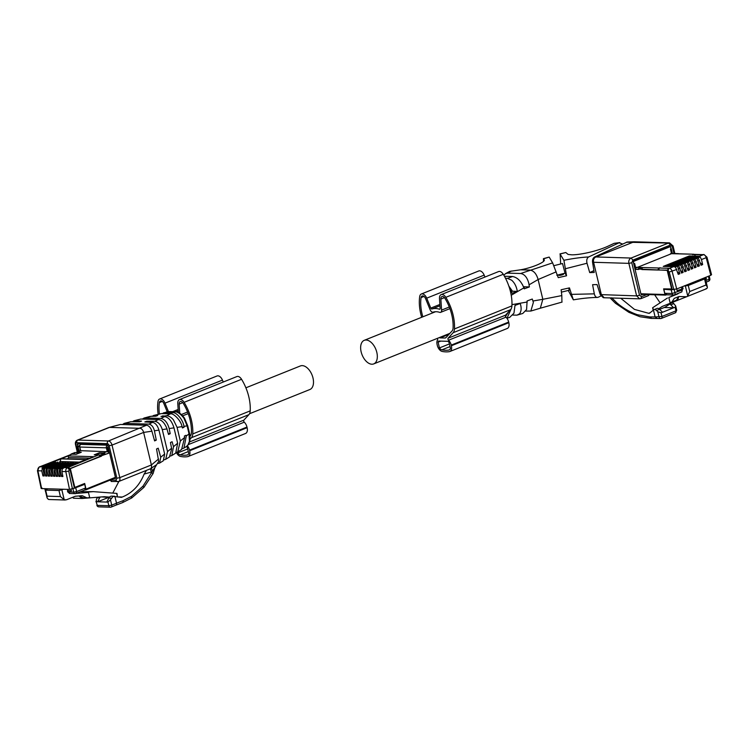 <?xml version="1.0" encoding="UTF-8"?>
<svg xmlns="http://www.w3.org/2000/svg" width="749" height="749" viewBox="0 0 749 749"><rect width="100%" height="100%" fill="white"/><g stroke="black" fill="none" stroke-linecap="round" stroke-linejoin="round"><path stroke-width="1.12" d="M511.398 291.67L512.475 291.239L508.833 286.071M512.475 291.239L517.325 291.389C516.492 286.53 514.582 282.794 511.604 280.154L507.476 278.394L505.538 278.338M509.685 288.711L512.119 293.299L517.325 291.389M504.433 276.269L512.55 276.512C517.428 277.43 521.21 281.212 523.879 287.859L524.216 288.842L529.384 286.933L528.794 283.272C527.202 277.411 524.487 274.153 520.639 273.507L507.625 273.113L505.575 273.61L503.843 275.239M509.648 317.407L513.954 313.194L515.003 305.405L520.209 303.495C521.622 307.764 521.407 311.209 519.563 313.822L516.997 315.142L522.783 313.466L526.594 309.515L527.099 300.948L532.267 299.038L532.942 301.014L542.828 299.31L538.11 279.536C536.518 273.853 533.784 270.698 529.899 270.071L520.649 269.79C532.651 267.655 546.293 261.738 544.092 259.631L543.428 258.639L543.502 261.345M523.495 286.82L522.306 284.348M523.617 287.129L524.487 287.26L523.841 287.747M523.645 286.755L529.384 286.933M505.575 273.61L509.666 271.391L520.649 269.79M532.932 301.014L533.363 302.456L530.835 311.05L525.798 311.088M516.997 315.142L512.878 315.076M511.455 308.214L507.036 318.194L509.76 317.379M530.835 311.05L540.319 308.214L542.828 299.31L561.816 295.583L561.132 289.751L569.446 287.888L573.294 299.731L568.257 290.443M600.904 295.986L598.208 297.25C596.344 297.83 595.043 296.698 594.313 293.851L592.59 284.695L597.084 284.573L600.249 294.591L603.263 297.662L604.228 297.756L601.363 294.816L593.611 262.281L592.581 262.403C592.253 259.781 592.965 257.956 594.706 256.916L627.203 242.03M622.588 243.996L619.049 242.798L588.611 256.963C586.898 258.19 586.364 260.278 587.019 263.245L589.706 272.589L594.2 272.458L592.59 262.431M543.428 258.648L549.186 257.085L552.622 262.871L558.248 277.645L566.562 275.782L563.922 260.324L559.98 253.883M515.153 305.349L515.04 305.845M561.928 301.969L561.816 295.583M561.413 292.157L569.249 290.209L568.772 288.028M598.208 297.25L597.309 297.456C590.465 297.512 582.497 298.308 573.397 299.843L573.294 299.731M600.249 294.591L636.622 295.883L639.683 298.832L604.228 297.756M640.769 298.636L639.683 298.832L640.769 298.636L641.603 296.66L639.524 295.284L636.622 295.883L628.87 263.358L593.611 262.281C593.105 259.809 593.854 258.04 595.839 256.973L634.169 241.787L669.531 242.863A4.232 3.333 91.7 0 0 668.445 243.06L672.302 246.496L674.006 253.639M589.706 272.589L593.901 270.632M559.98 253.892L565.813 252.516L560.121 254.005L560.664 263.966M553.839 265.689L562.536 263.517L565.027 273.188L566.562 275.782M565.027 273.188L561.919 273.947A2.537 0.506 166.6 0 1 563.632 274.022A2.537 0.506 166.6 0 1 562.724 274.658A2.537 0.506 166.6 0 1 560.149 275.323A2.537 0.506 166.6 0 1 558.688 275.201A2.537 0.506 166.6 0 1 559.597 274.565A2.537 0.506 166.6 0 1 559.906 274.452L556.825 275.257M561.919 273.947L559.906 274.452M565.813 252.516L568.079 254.426L571.59 254.8C578.294 255.1 595.652 251.786 607.598 246.393L614.189 243.322L619.844 242.592M664.307 307.502L673.679 307.783L661.067 312.839L657.762 311.753L656.564 310.535A4.232 2.472 -111.9 0 0 654.663 309.543A4.232 2.472 -111.9 0 0 654.046 309.646A4.232 2.472 -111.9 0 0 653.652 309.889L649.439 313.288A82.577 16.562 -13.4 0 0 648.7 313.297L634.44 309.393L620.752 298.261M657.191 318.334L655.113 316.958A82.577 16.562 -13.4 0 0 649.711 316.93L637.539 314.758C630.489 312.399 623.73 308.56 617.27 303.223A82.577 16.562 -13.4 0 0 617.26 303.223C615.416 303.448 614.995 303.289 616.006 302.755M611.718 297.802L617.26 303.223M671.132 248.771L670.701 246.973A0.843 0.665 -88.3 0 0 669.878 246.421L633.748 260.914A0.843 0.665 -88.3 0 0 633.298 261.972L640.994 294.263A0.843 0.665 -88.3 0 0 641.818 294.816L642.801 294.423M654.645 294.778L660.103 302.839M649.168 294.61L648.578 295.574L641.078 298.579M672.059 302.643A4.232 2.472 68.1 0 1 673.8 303.626L675.701 305.995L675.111 307.212L675.972 310.835L661.938 316.471L655.113 316.958L653.465 310.039M662.509 312.267L659.597 309.318A4.232 2.472 68.1 0 0 657.697 308.326A4.232 2.472 68.1 0 0 657.079 308.429L654.046 309.646M669.812 304.113A4.232 2.472 68.1 0 1 670.767 304.843L673.679 307.783L675.111 307.212M689.314 255.952L688.855 256.991L700.362 257.338L699.491 256.261L689.314 255.952L682.798 258.564L676.291 261.176L675.841 262.216L687.339 262.562L686.468 261.485L687.02 261.457L676.506 261.139A0.843 0.665 91.7 0 0 676.291 261.176L663.268 266.401L673.445 266.71L669.428 268.32L659.242 268.011A2.116 1.667 91.7 0 0 658.062 270.043L667.715 270.089M673.857 263.011L673.033 262.487A0.843 0.665 91.7 0 0 672.583 263.517L684.08 263.873L683.21 262.796L683.771 262.768L673.248 262.44M683.21 262.796L685.363 263.358L688.022 270.464L689.632 269.818L687.367 268.189M686.468 261.485L688.612 262.047L691.28 269.153L692.891 268.507L690.625 266.878M671.535 253.668L635.536 268.114M695.194 255.137L693.331 254.342L703.517 254.651L699.491 256.261M687.339 262.562L689.632 269.818M684.08 263.873L686.374 271.119L684.109 269.49M686.88 257.787L686.056 257.263L685.607 258.293L697.104 258.648L696.233 257.572L698.386 258.133L701.045 265.24L702.656 264.594L701.485 259.557L706.204 257.665L710.801 275.304L676.712 288.974L677.162 290.743L683.079 288.824L682.554 286.633M697.104 258.648L699.397 265.895L697.132 264.266M683.622 259.088L682.798 258.564L682.348 259.603L693.855 259.95L692.984 258.873L695.128 259.435L697.787 266.541L699.397 265.895M693.855 259.95L696.149 267.206L693.874 265.577M680.364 260.399L679.54 259.875L679.09 260.905L690.597 261.261L689.726 260.184L691.87 260.746L694.538 267.852L696.149 267.206M690.597 261.261L692.891 268.507M670.598 264.313L669.775 263.788L669.325 264.828L680.832 265.174L679.961 264.097L682.105 264.659L684.773 271.765L686.374 271.119M680.832 265.174L683.125 272.43L680.85 270.801M667.35 265.623L666.526 265.099L666.067 266.129L677.573 266.485L676.703 265.408L678.847 265.97L681.515 273.076L683.125 272.43M677.573 266.485L679.867 273.731L677.602 272.102M663.698 266.419A0.843 0.665 91.7 0 0 663.483 266.363L673.997 266.681L675.598 267.271L678.257 274.377L679.867 273.731M705.858 279.012L706.363 279.031L705.942 277.252M671.507 253.565L670.43 249.024L671.713 253.574M638.953 268.011L642.352 268.002L638.953 268.011A0.843 0.665 -88.3 0 0 638.513 269.078L635.339 269.378L633.551 262.721A1.273 1.002 -88.3 0 1 634.216 261.12L669.578 246.936A1.273 1.002 -88.3 0 1 670.823 247.76L671.067 248.771L670.43 249.024M633.785 263.723L634.637 263.479L635.742 268.114A2.116 1.667 91.7 0 0 635.414 269.35L638.597 269.453M642.352 268.002A2.116 1.667 91.7 0 0 641.818 269.546L658.062 270.043M671.02 253.546L693.874 254.239L670.477 253.649M692.535 254.66A2.116 1.667 -88.3 0 1 693.078 254.566L702.44 254.847M658.858 269.818A2.116 1.667 -88.3 0 1 660.047 267.693M667.771 270.969L668.314 270.979A2.116 1.667 -88.3 0 1 669.428 268.32A3.221 1.882 68.1 0 1 672.115 271.344L676.712 288.974L672.19 289.526L667.771 270.969A2.116 1.667 -88.3 0 1 668.885 268.311M666.872 294.685L664.794 293.308L672.106 293.533A2.116 1.667 91.7 0 0 674.184 294.909A2.116 1.236 -111.9 0 0 674.493 294.863L681.796 291.923L682.32 290.003L672.106 293.533L671.244 289.9L672.892 289.554M700.362 257.338L701.485 259.557M703.788 254.566A2.116 1.667 91.7 0 0 702.965 254.632M702.656 264.594L700.39 262.965M696.233 257.572L696.785 257.534M692.984 258.873L683.013 258.527M689.726 260.184L679.764 259.828M679.961 264.097L669.999 263.751M676.703 265.408L666.741 265.052M703.489 278.235L705.315 278.422L704.556 278.956L688.284 285.481L684.024 286.043M711.082 274.621L710.801 275.304M705.511 279.255L705.783 279.143A0.637 0.496 -88.3 0 0 705.895 278.525L705.624 277.373M706.363 279.031L705.53 279.358M682.32 290.003L682.03 288.786M677.133 290.603L683.069 288.814M670.636 249.033L671.273 248.78L672.424 253.593M672.059 288.964L663.605 288.871L664.953 294.516L640.882 293.786M671.675 289.114L667.209 270.352L641.65 269.172A0.843 0.665 -88.3 0 1 642.09 268.105M634 263.732L634.637 263.479M667.209 270.352L667.705 270.146M664.307 288.889L664.447 289.47M672.911 289.61L664.728 289.357L671.244 289.9M677.864 253.761L678.088 253.668A0.843 0.665 -88.3 0 1 678.678 253.78M674.727 253.658L674.961 253.574A0.843 0.665 -88.3 0 1 675.392 253.583M705.698 288.917L707.206 288.159L707.384 287.11L705.998 285.013L689.726 291.539L687.732 295.967A4.869 2.846 68.1 0 1 686.936 296.604A4.869 2.846 68.1 0 1 686.224 296.726L679.025 296.51L674.231 298.383L671.975 301.987L670.074 302.727L668.838 297.531L678.191 293.374M681.787 288.777L681.384 287.101M666.47 294.788L665.786 295.069A0.843 0.665 -88.3 0 1 664.953 294.516M664.794 293.308L663.932 289.676M668.838 297.531L678.004 293.795M671.975 301.987L676.525 300.162L678.734 296.623M672.237 302.53L664.981 307.212M687.975 296.192L662.266 306.416L658.811 308.691M653.362 310.133L652.763 307.652L667.434 298.036M677.573 300.443L678.763 296.613M653.287 309.075L653.559 310.957M376.813 352.358A12.705 7.415 -111.9 0 0 364.248 340.327A12.705 7.415 -111.9 0 0 361.149 351.88A12.705 7.415 -111.9 0 0 373.714 363.911A12.705 7.415 -111.9 0 0 376.813 352.358M109.045 427.445L120.486 424.468L146.486 425.254C148.854 425.629 150.652 427.604 151.897 431.181L143.63 432.426A4.232 2.472 -111.9 0 0 140.054 428.316L109.504 427.389A4.232 2.472 -111.9 0 0 109.045 427.445A4.232 2.472 -111.9 0 0 108.886 427.492L77.287 440.169C75.658 441.039 75.069 442.5 75.499 444.55L75.958 444.7A2.116 1.236 68.1 0 1 76.791 442.725A2.116 1.667 -88.3 0 1 77.905 440.066A4.232 2.472 -111.9 0 0 77.287 440.169M114.063 478.564L115.177 478.592L115.505 477.806L107.819 445.515L107.098 444.691L77.54 443.801L77.634 446.385M77.54 443.801L77.203 444.588L79.066 443.848M115.402 478.499L115.505 477.806M151.897 431.181L154.612 440.908L156.279 440.131L154.425 430.797C153.395 426.846 151.551 424.617 148.901 424.112L124.596 423.372L122.387 424.524M108.661 497.373L97.642 501.793L107.959 502.102L110.459 499.808L111.723 505.135L116.516 503.216A82.577 16.562 -13.4 0 1 122.995 500.725L131.506 496.362L142.993 486.167L152.534 471.102L151.27 472.057L144.117 474.089L146.551 470.335M144.117 474.089C139.642 485.277 132.367 492.926 122.302 497.027L118.688 496.915M112.762 493.104L118.894 481.42M154.378 440.075L156.279 440.131M123.95 423.457L130.813 421.706L139.623 421.771L141.561 421.107L134.567 420.713L132.367 421.724M158.179 463.453L159.612 463.069L160.726 457.227L158.208 448.202L156.532 448.979L158.694 461.384L154.837 467.676L153.105 473.49L143.939 487.346L131.693 497.982L122.583 502.607A2.116 1.067 69.8 0 1 122.33 502.635M111.667 481.392L109.916 480.025M110.375 480.043L116.058 480.212L116.881 478.237L109.129 445.711L112.032 445.103L143.63 432.426L151.382 464.96A4.232 2.472 -111.9 0 1 150.577 468.687L150.399 468.78A4.232 2.472 -111.9 0 0 150.577 468.687M159.612 463.069L163.291 460.794L164.668 454.137L158.947 430.113L154.425 430.797M110.459 499.808L113.118 496.409L121.422 497.355A82.577 16.562 166.6 0 1 122.302 497.027M151.298 472.02L150.362 468.799L118.745 481.485A4.232 2.472 68.1 0 0 119.784 477.637L151.382 464.96L158.535 459.043M164.246 459.811L165.707 459.306L167.533 451.6L162.29 429.608C160.67 424.58 158.161 421.818 154.743 421.322L146.785 421.266L144.838 421.93L152.553 422.37C155.38 422.895 157.505 425.479 158.947 430.113M168.291 433.615L170.192 433.671L168.525 434.448L166.765 428.213C164.499 422.811 161.728 419.927 158.451 419.562L140.915 419.028L134.567 420.713M154.294 468.209L152.534 471.102L151.457 468.134L150.399 468.78L156.082 465.035M97.492 497.242L96.359 499.377L96.471 501.755L97.642 501.793L99.673 497.823A4.232 3.333 -88.3 0 1 100.197 497.027M112.078 496.166A4.232 3.333 91.7 0 0 111.732 496.138A4.232 3.333 91.7 0 0 110.637 496.334A4.232 3.333 91.7 0 0 108.811 498.104L106.789 502.064M111.732 496.138L114.56 496.25M151.27 472.057L151.485 472.956L152.777 473.199M133.809 420.807L140.915 419.028M146.785 421.266L146.973 422.052M170.51 456.029L171.811 455.532L173.515 446.76L172.12 441.741L170.444 442.519L171.699 448.894L169.443 457.002L165.707 459.306M114.869 496.297L116.516 503.216A2.116 1.236 68.1 0 1 116.001 505.135L111.208 507.054A2.116 1.236 -111.9 0 1 110.899 507.11A2.116 1.667 -88.3 0 1 110.356 507.213L98.868 506.858A2.116 1.667 -88.3 0 1 97.333 505.388L95.928 501.268L97.333 505.388L108.83 505.734L107.959 502.102M170.192 433.671L169.162 428.456C167.458 422.548 164.686 419.215 160.829 418.438M171.811 455.542L175.687 453.145L177.653 443.23L173.983 427.848L169.18 428.568M176.586 452.387L177.747 451.872L180.331 441.011L177.082 427.379L173.45 419.899C171.24 417.24 168.918 415.854 166.475 415.742L160.998 416.378L164.696 416.584C168.862 417.511 171.952 421.266 173.983 427.848M164.696 416.584L160.81 418.438L144.903 417.951L142.141 419.066M143.845 418.101L150.24 416.378L155.783 416.219L157.721 415.555L154.612 415.377L152.122 416.191M182.204 427.145L184.104 427.202L182.438 427.979L182.054 426.621C181.164 420.891 173.721 413.055 170.444 413.86L161.335 413.588L154.612 415.377M162.945 415.714L163.132 416.5M153.423 415.517L161.335 413.588M182.784 448.548L183.982 448.033L186.258 436.115L186.033 435.272L184.357 436.049L184.638 437.453L181.586 449.512M189.422 441.404L189.834 440.824C188.729 444.326 187.503 446.282 186.164 446.694L187.83 445.178L189.422 441.404L189.01 433.84L187.119 425.863L183.889 418.148C180.415 413.682 177.363 411.566 174.723 411.81L167.214 411.781L161.99 413.607M184.104 427.202L183.936 426.34C183.271 419.936 176.024 411.725 172.719 412.765L163.741 412.727M167.224 411.781L169.096 411.641M41.158 488.423L37.45 470.634L39.322 466.889A2.116 1.236 68.1 0 1 39.631 466.842L42.918 466.936L41.766 470.887L42.927 475.924L44.238 475.961L43.302 470.934L43.629 468.434L45.586 467.02L44.678 468.462L44.434 470.971L45.586 476.008L46.906 476.046L45.961 471.018L46.298 468.518L48.245 467.104L47.337 468.546L47.103 471.046L48.254 476.083L49.565 476.13L48.629 471.093L48.957 468.593L50.913 467.179L49.762 471.13L50.913 476.167L52.233 476.205L51.288 471.177L51.625 468.677L53.582 467.264L52.664 468.705L52.43 471.215L53.582 476.252L54.892 476.289L53.956 471.261L54.284 468.752L56.241 467.339L55.089 471.29L56.241 476.327L57.561 476.364L56.615 471.336L56.952 468.837L58.909 467.423L58.001 468.865L57.757 471.374L58.909 476.411L59.948 474.96M72.063 463.266L72.054 463.228A0.843 0.496 -111.9 0 0 71.221 462.451L58.909 467.423M99.448 453.351L99.317 452.799L94.205 454.849L98.494 454.98L68.187 467.413A2.116 1.236 68.1 0 1 69.975 469.473L74.394 488.039L69.517 489.434L41.626 488.591L41.916 487.908M58.909 476.411L60.229 476.448L59.283 471.421L59.62 468.921L61.568 467.507L60.66 468.949L60.416 471.458L61.568 476.486L62.888 476.533L61.942 471.496L65.809 471.617L69.517 489.434M71.417 490.754L67.466 490.773L71.445 490.895L71.052 489.247M63.534 489.256L58.974 490.52L45.652 490.118L47.599 488.769M61.942 471.496L62.279 468.996L64.236 467.582L67.522 467.685A3.221 2.528 91.7 0 0 65.809 471.617L68.721 471.084L72.419 488.835M76.445 462.685A0.843 0.496 68.1 0 1 76.548 462.61L63.805 467.732L86.219 459.633L60.884 458.865L53.348 461.89L55.36 461.946L42.918 466.936M61.568 476.486L62.607 475.044M74.731 463.35L73.674 463.275M73.889 462.536L61.568 467.507M56.241 476.327L57.28 474.875M55.332 468.79L68.346 463.116M68.562 462.376L56.241 467.339M53.582 476.252L54.621 474.8M66.736 463.107L65.678 463.032M65.893 462.292L53.582 467.264M50.913 476.167L51.953 474.716M64.068 463.022L63.019 462.957M63.234 462.208L50.913 467.179M48.254 476.083L49.294 474.641M47.337 468.546L60.351 462.873M60.566 462.133L48.245 467.104M45.586 476.008L46.625 474.557M58.74 462.863L57.692 462.798M57.907 462.049L45.586 467.02M42.927 475.924L43.957 474.473M42.01 468.387L56.081 462.779M56.072 462.742L55.36 461.946M59.967 462.367L60.884 458.865M69.826 493.357L67.756 491.981L67.466 490.773M67.785 490.642L67.476 489.369M58.974 490.52L60.416 496.568L64.227 499.798L61.877 489.921M80.499 491.728L93.344 491.644L84.731 492.327L88.457 492.439L89.693 497.636L86.95 497.86L82.24 495.688L75.303 496.25L66.502 499.78L64.227 499.798M88.457 492.439L76.304 493.413M60.416 496.568L47.093 496.166L47.084 497.898L48.301 499.321A4.869 3.829 91.7 0 0 49.312 499.527L65.247 500.004M73.954 488.376L84.703 484.341L73.926 488.226M39.725 466.796A2.116 1.236 68.1 0 1 39.987 466.627A2.116 1.236 68.1 0 1 40.296 466.571L71.904 454.175L76.192 454.306L81.295 452.256L77.016 452.124A2.116 1.236 -111.9 0 0 76.707 452.181A2.116 1.236 -111.9 0 0 76.286 452.565M99.317 452.799L103.596 452.93A2.116 1.236 68.1 0 1 104.551 453.426M108.455 451.778L80.649 450.664L79.787 447.031L106.377 447.836L107.238 451.469L103.596 452.93M86.538 459.502L93.559 456.684L68.225 455.916L61.203 458.734L86.538 459.502M86.95 497.86L83.223 497.739L79.282 495.932M95.835 454.896L100.647 454.952A0.843 0.496 68.1 0 1 101.358 455.776L70.34 468.668L74.816 487.43L84.674 483.47L86.023 489.125A0.843 0.496 68.1 0 1 85.686 489.912L84.749 489.958L85.573 487.974L84.703 484.341M98.494 454.98A2.116 1.236 68.1 0 1 100.104 456.497M80.283 450.814L77.016 452.124M71.904 454.175A2.116 1.236 -111.9 0 0 71.595 454.222A2.116 1.236 -111.9 0 0 71.342 454.4M67.55 458.931L68.608 457.536L68.225 455.916M89.843 458.182L68.608 457.536M78.973 495.95L82.072 498.478L73.589 498.216L72.531 497.364M116.994 493.432L117.415 496.718L116.638 493.394L93.344 491.644M82.072 498.478L104.214 496.709L109.513 497.102M101.752 496.905L107.472 497.336A2.116 1.667 91.7 0 0 107.584 497.336M108.184 447.069L107.407 447.378L108.755 453.033L105.244 454.437M84.356 484.331L84.197 483.667M101.461 456.178L69.816 468.649L74.291 487.412L74.816 487.43M100.937 456.169L99.664 455.729M108.23 447.275L109.279 453.042L101.358 455.776M107.407 447.378L107.931 447.396M79.31 445.936L77.428 446.47L79.385 445.683M77.952 446.488L79.076 451.226M77.428 446.47L78.608 451.413M108.755 453.033L109.279 453.042M69.816 468.649L70.34 468.668M95.816 454.812L99.645 453.276L104.476 453.417A0.843 0.496 68.1 0 1 105.188 454.24M79.853 452.668L76.014 454.212L71.183 454.063L75.012 452.527L74.685 453.314L75.012 452.527L79.881 452.817M70.827 454.54A0.843 0.496 68.1 0 1 71.183 454.063M245.887 387.813L300.424 365.933A12.705 7.415 68.1 0 1 312.988 377.964A12.705 7.415 68.1 0 1 309.88 389.517L249.511 413.738M158.151 414.234A35.989 21 68.1 0 1 157.992 401.539A5.926 3.464 68.1 0 1 159.621 399.011A5.926 3.464 68.1 0 1 165.005 403.159L168.459 411.576M187.353 445.777A6.348 3.708 68.1 0 1 189.525 450.102L189.684 450.739A6.348 3.708 68.1 0 1 188.13 456.516A6.348 3.708 68.1 0 1 187.662 456.647A48.591 28.359 68.1 0 1 180.453 456.422A6.348 3.708 68.1 0 1 176.399 452.583M190.049 439.223L191.426 437.716L248.874 414.665A8.894 5.187 68.1 0 0 250.213 410.873A35.989 21 68.1 0 0 241.562 379.284A5.926 3.464 68.1 0 0 236.89 376.56L179.442 399.61A5.926 3.464 68.1 0 1 184.114 402.335A35.989 21 68.1 0 1 192.765 433.924A8.894 5.187 68.1 0 1 191.426 437.716M178.356 412.512L177.775 403.542A5.926 3.464 68.1 0 1 179.442 399.61M159.415 413.897A33.874 19.764 68.1 0 1 159.359 402.597A3.811 2.228 68.1 0 1 160.408 400.977A3.811 2.228 68.1 0 1 163.872 403.636L167.205 411.791M190.021 436.321L190.358 435.946A6.778 3.951 68.1 0 0 191.379 433.062A33.874 19.764 68.1 0 0 183.233 403.327A3.811 2.228 68.1 0 0 180.228 401.576A3.811 2.228 68.1 0 0 179.161 404.104L179.751 413.279M186.482 446.479A0.843 0.496 68.1 0 1 186.492 446.488A4.663 2.715 68.1 0 1 187.353 447.509L188.72 453.248A4.663 2.715 68.1 0 1 187.493 454.943A4.663 2.715 68.1 0 1 187.156 455.036A46.897 27.367 68.1 0 1 180.2 454.83A4.663 2.715 68.1 0 1 177.756 452.911L177.532 452.003M188.327 444.606L244.258 422.174A1.273 0.74 68.1 0 1 243.856 420.152L248.874 414.665M244.258 422.174A6.348 3.708 68.1 0 1 246.973 427.061L247.133 427.688A6.348 3.708 68.1 0 1 245.578 433.465L188.13 456.516M159.621 399.011L217.07 375.961A5.926 3.464 68.1 0 1 222.453 380.108L223.249 382.037M177.756 452.911L187.69 448.923M421.678 317.286A35.989 21 68.1 0 1 419.702 296.548A5.926 3.464 68.1 0 1 421.331 294.011A5.926 3.464 68.1 0 1 426.715 298.158L430.787 308.101A1.273 0.74 68.1 0 0 431.92 309A28.799 16.806 68.1 0 1 439.41 309.225L440.019 308.981M437.397 338.361A1.273 0.74 68.1 0 1 437.547 339.887A6.348 3.708 68.1 0 0 437.135 344.68L437.285 345.317A6.348 3.708 68.1 0 0 442.163 351.431A48.591 28.359 68.1 0 0 449.372 351.646A6.348 3.708 68.1 0 0 449.84 351.524L507.288 328.474A6.348 3.708 68.1 0 0 508.833 322.697L508.683 322.061A6.348 3.708 68.1 0 0 505.968 317.173A1.273 0.74 68.1 0 1 505.566 315.16L510.584 309.674A8.894 5.187 68.1 0 0 511.923 305.882A35.989 21 68.1 0 0 503.272 274.284A5.926 3.464 68.1 0 0 498.6 271.569L441.152 294.619A5.926 3.464 68.1 0 1 445.824 297.334A35.989 21 68.1 0 1 454.474 328.923A8.894 5.187 68.1 0 1 453.136 332.715L510.584 309.674M453.136 332.715L448.117 338.211A1.273 0.74 68.1 0 0 448.52 340.224A6.348 3.708 68.1 0 1 451.235 345.111L451.385 345.748A6.348 3.708 68.1 0 1 449.84 351.524M439.41 309.225A1.273 0.74 68.1 0 0 439.766 309.225A1.273 0.74 68.1 0 0 440.122 308.382L439.476 298.551A5.926 3.464 68.1 0 1 441.152 294.619M422.839 316.827A33.874 19.764 68.1 0 1 421.069 297.606A3.811 2.228 68.1 0 1 422.118 295.977A3.811 2.228 68.1 0 1 425.582 298.645L430.132 309.758A3.389 1.975 68.1 0 0 433.137 312.155A25.41 14.83 68.1 0 1 439.682 312.352A3.389 1.975 68.1 0 0 440.627 312.352A3.389 1.975 68.1 0 0 441.582 310.105L440.861 299.104A3.811 2.228 68.1 0 1 441.938 296.576A3.811 2.228 68.1 0 1 444.943 298.327A33.874 19.764 68.1 0 1 453.089 328.062A6.778 3.951 68.1 0 1 452.068 330.955L446.058 337.527A4.232 2.472 68.1 0 1 445.496 337.921A4.232 2.472 68.1 0 1 444.887 338.024L440.178 337.883A4.232 2.472 68.1 0 1 439.242 337.621M448.866 350.045A46.897 27.367 68.1 0 1 441.91 349.83A4.663 2.715 68.1 0 1 439.457 347.92L438.09 342.181A4.663 2.715 68.1 0 1 438.483 341.198A0.843 0.496 68.1 0 1 438.755 341.048L447.846 341.319A0.843 0.496 68.1 0 1 448.192 341.488A4.663 2.715 68.1 0 1 449.063 342.508L450.43 348.248A4.663 2.715 68.1 0 1 449.203 349.952A4.663 2.715 68.1 0 1 448.866 350.045L449.512 349.783M421.331 294.011L478.77 270.969A5.926 3.464 68.1 0 1 484.163 275.117L484.959 277.046M439.457 347.92L449.4 343.931M438.09 342.181L440.768 341.104M523.879 287.859L511.23 295.256M512.55 276.512L507.476 278.394M527.249 301.997L511.97 304.637M556.161 271.859L538.11 279.536L529.075 284.817M511.38 271.026L507.625 273.113M505.528 316.527L508.505 311.949M594.313 293.851L571.712 294.366M587.019 263.245L565.589 268.676M552.622 262.871L520.639 273.507M639.524 295.284L631.772 262.749L628.87 263.358A4.232 3.333 91.7 0 1 631.098 258.04L594.706 256.916M588.611 256.963C581.355 257.319 573.116 258.424 563.903 260.287M549.186 257.085L543.596 258.789M631.772 262.749L632.886 260.1L631.098 258.04L668.445 243.06L626.389 242.227M619.049 242.807L614.189 243.322M646.874 294.544L641.603 296.66M632.886 260.1L670.233 245.11M674.877 253.602L673.061 245.962L672.302 246.496M649.711 316.93L651.649 318.306M675.149 312.82A2.116 1.236 -111.9 0 0 675.458 312.764L661.414 318.4A2.116 1.236 -111.9 0 1 661.105 318.456A2.116 1.667 -88.3 0 1 660.562 318.55L651.199 318.4L639.927 316.724L628.907 312.324L615.416 303.233L609.995 297.793M661.067 312.839L661.938 316.471A2.116 1.236 -111.9 0 1 661.414 318.4L660.562 318.55A2.116 1.667 -88.3 0 1 659.036 317.07L657.762 311.753M650.188 312.698L648.7 313.297M670.224 246.955L670.701 246.973M656.564 310.535L659.597 309.318M670.767 304.843L673.8 303.626M676.731 310.311L675.972 310.835A2.116 1.236 -111.9 0 1 675.458 312.764L676.731 310.311L675.701 305.995M636.397 267.327L659.242 268.011M685.204 266.092L686.599 265.53M698.227 260.867L699.622 260.306M694.978 262.169L696.364 261.616M691.72 263.479L693.106 262.918M688.462 264.781L689.857 264.228M681.955 267.393L683.341 266.841M678.697 268.704L680.083 268.142M673.81 289.582L669.231 272.018L676.834 269.453M703.517 254.538L704.06 254.548A2.116 1.667 91.7 0 0 703.517 254.651A3.221 1.882 68.1 0 1 706.204 257.665L706.962 257.169L711.55 274.761M708.385 276.269L709.097 279.255L705.82 280.566M666.329 294.788L673.641 295.012A2.116 2.116 0 0 0 674.493 294.863A2.116 1.236 -111.9 0 0 675.008 292.934L674.203 289.563M668.66 246.908L669.578 246.936M633.495 261.101L634.216 261.12M638.513 269.078L641.65 269.172M668.314 270.979L669.231 272.018M709.191 275.95L709.846 278.731L709.097 279.255A2.116 1.236 -111.9 0 1 708.582 281.184L706.195 282.139M674.961 253.574L678.088 253.668M687.732 295.967L685.382 286.09M689.726 291.539L688.284 285.491M705.998 285.013L704.556 278.956M708.273 281.24A2.116 1.236 -111.9 0 0 708.582 281.184A2.116 2.116 0 0 0 709.846 278.731M659.635 309.356L665.243 307.109M120.486 424.468L109.504 427.389L77.905 440.066L108.465 440.992A2.116 1.667 91.7 0 0 107.341 443.651A2.116 1.236 68.1 0 1 109.129 445.711M146.486 425.254L108.465 440.992A4.232 2.472 -111.9 0 1 112.032 445.103L119.784 477.637L116.881 478.237M77.653 451.797L75.958 444.7M76.791 442.725L107.341 443.651M130.841 421.706L124.596 423.372M118.136 481.588A2.116 1.667 -88.3 0 1 116.058 480.212M164.64 453.997L160.726 457.227M152.553 422.37L148.901 424.103M158.451 419.562L154.743 421.322M122.995 500.725A2.116 1.067 69.8 0 1 122.583 502.607L116.001 505.135M131.459 496.39L131.403 498.001M142.937 486.232L143.668 487.224M166.98 428.905L162.29 429.608M171.587 448.248L167.533 451.6M97.192 497.748L99.673 497.823M111.723 505.135L108.83 505.734A2.116 1.667 -88.3 0 0 110.356 507.213A2.116 2.116 0 0 0 111.208 507.054A2.116 1.236 -111.9 0 0 111.723 505.135M108.811 498.104L111.292 498.179M177.653 443.23L173.496 446.676M151.57 416.191L144.932 417.951M170.416 413.86L166.475 415.742M182.054 426.621L177.082 427.379M184.638 437.453L180.331 441.011M189.01 433.84L186.258 436.115M187.119 425.863L183.936 426.34M188.991 432.903L188.926 433.484L188.991 432.903M187.259 425.638L187.203 426.218L187.259 425.638M184.338 418.7L183.889 418.148M189.834 440.824C190.124 436.939 189.993 434.354 189.45 433.053L187.718 425.788L184.516 418.176C180.144 412.427 177.822 412.006 175.2 411.735L172.719 412.765M168.694 411.632L165.267 412.54M174.994 411.744L174.32 411.8M58.001 468.865L72.054 463.228M56.615 471.336L57.757 471.374M59.283 471.421L60.416 471.458M53.956 471.261L55.089 471.29M51.288 471.177L52.43 471.215M48.629 471.093L49.762 471.13M45.961 471.018L47.103 471.046M43.302 470.934L44.434 470.971M41.626 488.591L37.909 470.775L41.766 470.887M60.66 468.949L74.722 463.313M52.664 468.705L66.727 463.069M50.005 468.631L64.058 462.985M44.678 468.462L58.731 462.826M40.296 466.571L39.631 466.842A3.221 2.528 91.7 0 0 37.909 470.775L38.218 470.166M72.896 488.638L73.73 492.159L67.756 491.981M45.446 489.677L45.212 488.694M47.093 496.166L45.652 490.118M75.771 487.927L76.632 491.559L73.73 492.159A2.116 1.667 -88.3 0 0 75.265 493.638L69.282 493.46M68.187 467.413L67.522 467.685L69.311 469.745L69.975 469.473M69.311 469.745L68.721 471.084M44.781 488.685L45.502 491.269M59.77 461.524L79.974 462.133M76.117 493.488L75.808 493.544A2.116 1.667 -88.3 0 1 75.265 493.638L85.049 489.902M75.808 493.544L76.632 491.559L85.573 487.974M81.997 443.932L80.901 444.372L107.491 445.178A2.116 1.667 91.7 0 0 106.377 447.836L107.491 447.733M81.828 443.932L80.901 444.372A2.116 1.667 91.7 0 0 79.787 447.031L80.246 450.758M115.393 477.338L86.023 489.125M85.92 489.827L115.533 477.946L85.817 489.893M100.647 454.952L104.476 453.417M175.734 411.772L178.243 410.77M172.654 411.66L178.159 409.45M165.005 403.159L222.453 380.108M189.684 450.739L247.133 427.688M189.525 450.102L246.973 427.061M189.563 441.938L243.856 420.152M192.765 433.924L250.213 410.873M184.114 402.335L241.562 379.284M159.359 402.597L162.29 401.427M181.37 414.506L187.578 412.016M179.161 404.104L182.756 402.662M187.156 455.036L187.812 454.774M180.2 454.83L188.327 451.572M431.92 309L439.953 305.77M430.787 308.101L439.869 304.459M426.715 298.158L484.163 275.117M451.385 345.748L508.833 322.697M451.235 345.111L508.683 322.061M448.52 340.224L505.968 317.173M448.117 338.211L505.566 315.16M454.474 328.923L511.923 305.882M445.824 297.334L503.272 274.284M440.178 337.883L448.941 334.363M421.069 297.606L423.99 296.435M441.582 310.105L449.288 307.015M440.861 299.104L444.466 297.662M444.887 338.024L446.02 337.565M441.91 349.83L450.027 346.572M540.319 308.214L562.068 302.081M634.169 241.787L627.166 242.03M673.061 245.962L669.531 242.863M668.82 246.842L669.906 246.88M686.271 257.216L696.785 257.544M704.06 254.548L706.962 257.169M707.384 287.11L705.315 278.422M678.313 253.63L675.177 253.527M641.022 294.366L665.561 295.106M706.401 288.796L686.936 296.604M659.644 309.365L665.112 307.174M652.622 307.773L653.212 310.245M435.543 311.724L364.248 340.327M449.868 333.352L373.714 363.911M77.259 451.956L75.499 444.55M118.745 481.485L111.227 481.495M96.874 505.238A2.116 2.116 0 0 0 98.868 506.858M181.679 449.456L177.747 451.872M186.173 446.685L183.982 448.033M169.574 411.566L175.2 411.735M47.084 497.898L45.193 489.968M80.396 450.692L76.707 452.181M71.595 454.222L40.783 466.59M39.322 466.889L39.987 466.627M45.38 491.166L45.623 491.765M79.319 446.881C78.757 446.657 79.179 445.842 80.592 444.429M71.061 454.081L74.891 452.546M182.7 415.826L188.196 413.626M440.627 312.352L449.896 308.635"/></g></svg>
